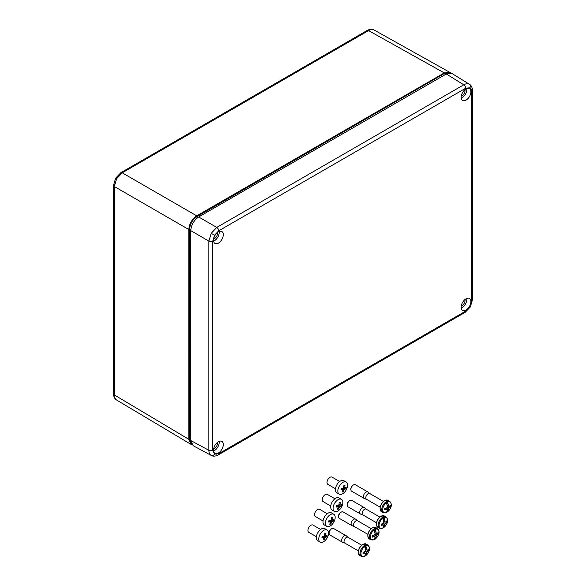 <?xml version="1.0" encoding="UTF-8"?>
<svg xmlns="http://www.w3.org/2000/svg" width="586" height="586" viewBox="0 0 586 586"><rect width="100%" height="100%" fill="white"/><g stroke="black" fill="none" stroke-linecap="round" stroke-linejoin="round"><path stroke-width="0.88" d="M120.269 173.976A2.791 1.612 60 0 1 120.848 172.702A2.791 1.612 60 0 1 122.225 172.826L116.636 178.723L114.329 186.516A2.791 1.612 180 0 1 113.523 185.381L113.523 185.381A2.791 1.612 180 0 1 114.343 184.246M444.261 72.913L368.572 30.604C370.733 29.388 372.593 29.205 374.154 30.047L374.11 30.018C371.136 28.128 366.682 30.619 367.188 30.472A2.791 1.612 60 0 1 368.572 30.604L122.225 172.826L196.713 215.831L444.261 72.913L449.806 72.334L450.678 73.001M448.898 73.001L444.408 73.777L445.521 74.429M191.358 443.661L189.373 439.017L189.373 229.177C189.805 223.793 192.245 219.567 196.698 216.49L444.283 73.55L196.83 216.717C192.464 219.721 190.062 223.874 189.637 229.177L190.787 229.829M189.373 229.177L189.637 439.017L191.204 443.294M444.283 73.55L449.294 72.942M192.098 444.833L191.08 444.415L188.809 439.324L188.809 229.522C189.315 223.727 191.952 219.164 196.713 215.831M188.809 229.522L114.329 186.516L114.329 394.927C114.358 397.411 115.127 399.11 116.636 400.04L116.592 400.011C113.464 398.385 113.391 393.287 113.523 393.799A2.791 1.612 180 0 0 114.329 394.927L188.809 439.324M334.936 498.767L327.296 494.357A4.19 2.366 120 0 0 322.447 498.481A4.19 2.366 120 0 0 323.106 501.616L330.753 506.026M341.47 499.309L339.074 497.924A6.988 3.948 120 0 0 330.995 504.802A6.988 3.948 120 0 0 332.094 510.025L334.489 511.41A6.988 3.948 120 0 0 342.568 504.531A6.988 3.948 120 0 0 341.47 499.309A6.988 3.948 120 0 0 333.39 506.187A6.988 3.948 120 0 0 334.489 511.41M341.272 505.44L341.052 506.187L339.763 506.626A1.524 0.864 -60 0 1 339.375 507.073L338.525 509.066L337.426 509.263L338.269 507.271A1.524 0.864 -60 0 1 338.093 506.927L336.247 507.051L336.65 505.535L338.488 505.418A1.524 0.864 -60 0 1 338.884 504.971L339.177 502.663L340.283 502.466L339.983 504.773A1.524 0.864 -60 0 1 340.166 505.11L341.455 504.671L341.272 505.44M337.192 506.407L337.324 505.894L339.375 507.073M337.88 508.296L338.525 509.066M336.532 506.033L338.093 506.927M339.016 504.209L339.983 504.773M338.979 504.429L340.166 505.11M338.686 505.271L341.052 506.187M337.778 505.484L339.763 506.626M337.324 505.894A1.524 0.864 120 0 0 337.69 505.491M329.105 533.245L329.105 532.484A2.791 1.612 -60 0 1 331.083 529.063L331.742 528.682A3.728 2.154 120 0 0 329.105 533.245A3.728 2.154 120 0 0 329.874 534.952L342.392 542.175A3.728 2.154 -60 0 1 341.821 539.186A3.728 2.154 -60 0 1 344.253 535.904A3.728 2.154 -60 0 1 346.114 535.721A3.728 2.154 -60 0 1 346.289 535.846L348.091 537.347M344.876 543.112A3.304 1.912 -60 0 1 344.707 543.024A3.304 1.912 -60 0 1 344.202 540.38A3.304 1.912 -60 0 1 346.363 537.465A3.304 1.912 -60 0 1 348.011 537.303A3.304 1.912 -60 0 1 348.172 537.413M344.788 543.076L342.583 542.262A3.728 2.154 -60 0 1 342.392 542.175M367.481 550.115L368.572 550.474A13.009 7.515 180 0 1 367.319 551.602A1.853 1.069 -60 0 1 366.748 552.598A13.009 7.515 60 0 1 366.389 554.253A13.017 7.581 59.6 0 1 365.789 555.579A6.021 3.472 120 0 0 369.458 548.591A6.021 3.472 120 0 0 365.789 545.844L365.51 545.361A6.409 3.699 120 0 0 364.932 545.654A6.409 3.699 120 0 0 364.346 546.027L364.624 546.518A6.021 3.472 120 0 0 360.954 553.506A6.021 3.472 120 0 0 364.624 556.253A13.017 7.45 -119.6 0 0 365.21 554.935L365.21 554.935A13.009 7.515 60 0 0 365.561 553.279A1.853 1.069 -60 0 1 365.173 553.162A1.853 1.069 -60 0 1 364.99 552.95A13.009 7.515 180 0 1 363.027 553.675A13.031 5.259 -108.2 0 0 363.027 552.305A13.009 7.515 180 0 0 364.99 551.58A1.853 1.069 -60 0 1 365.561 550.591A13.009 7.515 60 0 0 365.21 548.525L365.21 548.525A13.017 7.45 -119.6 0 0 364.624 546.518M364.346 556.414L364.346 556.414A6.409 3.699 120 0 0 364.932 556.121A6.409 3.699 120 0 0 365.51 555.74L365.51 553.645M365.789 545.844A13.017 7.581 59.6 0 1 366.389 547.844A13.009 7.515 60 0 1 366.748 549.902A1.853 1.069 -60 0 1 367.019 549.961A1.853 1.069 -60 0 1 367.319 550.232A13.009 7.515 180 0 0 368.572 549.104A13.031 9.244 -135.4 0 1 368.572 550.474M365.532 553.484L366.389 554.253L365.532 553.499M366.389 547.844L365.51 547.624L365.51 545.361M365.371 549.316L367.319 550.232M365.452 550.723L367.319 551.602M365.393 549.426L366.111 549.661M364.99 552.95L363.745 552.071M366.748 552.598L365.049 551.419M363.899 552.019L364.463 552.525M365.561 553.279L363.789 552.056M365.364 549.265L366.748 549.902M346.114 535.721L333.602 528.499A3.728 2.154 120 0 0 331.742 528.682L331.083 529.063M365.049 547.888L365.51 547.624M327.244 513.717L319.597 509.307A4.19 2.366 120 0 0 314.748 513.439A4.19 2.366 120 0 0 315.407 516.574L323.054 520.983M333.771 514.259L331.376 512.875A6.988 3.948 120 0 0 323.296 519.753A6.988 3.948 120 0 0 324.395 524.983L326.79 526.36A6.988 3.948 120 0 0 334.87 519.482A6.988 3.948 120 0 0 333.771 514.259A6.988 3.948 120 0 0 325.691 521.137A6.988 3.948 120 0 0 326.79 526.36M333.581 520.39L333.353 521.137L332.064 521.577A1.524 0.864 -60 0 1 331.676 522.023L330.826 524.016L329.728 524.214L330.577 522.221A1.524 0.864 -60 0 1 330.394 521.884L328.556 522.001L328.958 520.493L330.797 520.368A1.524 0.864 -60 0 1 331.185 519.921L331.478 517.614L332.584 517.416L332.284 519.723A1.524 0.864 -60 0 1 332.467 520.068L333.756 519.628L333.581 520.39M329.493 521.364L329.632 520.844L331.676 522.023M330.182 523.254L330.826 524.016M328.834 520.983L330.394 521.884M331.317 519.167L332.284 519.723M331.28 519.379L332.467 520.068M330.995 520.229L333.353 521.137M330.079 520.434L332.064 521.577M329.632 520.844A1.524 0.864 120 0 0 329.991 520.441M350.86 489.478L350.86 488.724A2.791 1.612 -60 0 1 352.831 485.296L353.49 484.922A3.728 2.154 120 0 0 350.86 489.478A3.728 2.154 120 0 0 351.629 491.185L364.14 498.408A3.728 2.154 -60 0 1 363.569 495.426A3.728 2.154 -60 0 1 366.001 492.145A3.728 2.154 -60 0 1 367.869 491.962A3.728 2.154 -60 0 1 368.045 492.079L369.847 493.588M366.631 499.345A3.304 1.912 -60 0 1 366.455 499.265A3.304 1.912 -60 0 1 365.95 496.613A3.304 1.912 -60 0 1 368.111 493.705A3.304 1.912 -60 0 1 369.766 493.537A3.304 1.912 -60 0 1 369.92 493.646M366.543 499.309L364.338 498.503A3.728 2.154 -60 0 1 364.14 498.408M389.236 506.348L390.327 506.707A13.009 7.515 180 0 1 389.075 507.842A1.853 1.069 -60 0 1 388.496 508.838A13.009 7.515 60 0 1 388.144 510.487A13.017 7.581 59.6 0 1 387.544 511.812A6.021 3.472 120 0 0 391.214 504.824A6.021 3.472 120 0 0 387.544 502.077L387.265 501.594A6.409 3.699 120 0 0 386.679 501.887A6.409 3.699 120 0 0 386.101 502.268L386.372 502.751A6.021 3.472 120 0 0 382.702 509.739A6.021 3.472 120 0 0 386.372 512.486A13.017 7.45 -119.6 0 0 386.965 511.168A13.031 9.244 -164.6 0 1 386.958 511.168L386.965 511.168M386.101 512.647L386.101 512.647A6.409 3.699 120 0 0 386.679 512.354A6.409 3.699 120 0 0 387.265 511.981L387.265 509.879M387.544 502.077A13.017 7.581 59.6 0 1 388.137 504.085A13.009 7.515 60 0 1 388.496 506.143A1.853 1.069 -60 0 1 388.774 506.194A1.853 1.069 -60 0 1 389.075 506.472A13.009 7.515 180 0 0 390.327 505.337A13.031 9.244 -135.4 0 1 390.327 506.707M387.287 509.717L388.144 510.487A13.031 9.244 -164.6 0 1 388.137 510.487L387.287 509.732M388.144 504.077A13.031 5.259 168.2 0 1 388.137 504.085L387.265 503.857L387.265 501.594M386.372 502.751A13.017 7.45 -119.6 0 1 386.965 504.758A13.031 5.259 168.2 0 1 386.958 504.766A13.009 7.515 60 0 1 387.309 506.824A1.853 1.069 -60 0 0 386.738 507.82A13.009 7.515 180 0 1 384.775 508.545A13.031 5.259 -108.2 0 1 384.775 509.908A13.009 7.515 180 0 0 386.738 509.19A1.853 1.069 -60 0 0 386.921 509.395A1.853 1.069 -60 0 0 387.309 509.52A13.009 7.515 60 0 1 386.958 511.168M387.126 505.55L389.075 506.472M387.207 506.956L389.075 507.842M387.148 505.667L387.866 505.901M386.738 509.19L385.493 508.311M388.496 508.838L386.797 507.659M385.654 508.252L386.211 508.758M387.309 509.52L385.544 508.296M387.119 505.498L388.496 506.143M367.869 491.962L355.35 484.732A3.728 2.154 120 0 0 353.49 484.922L352.831 485.296M386.804 504.128L387.265 503.857M320.608 529.466L312.961 525.056A4.19 2.366 120 0 0 308.111 529.18A4.19 2.366 120 0 0 308.771 532.315L316.418 536.725M327.135 530L324.739 528.623A6.988 3.948 120 0 0 316.66 535.501A6.988 3.948 120 0 0 317.759 540.724L320.154 542.101A6.988 3.948 120 0 0 328.233 535.223A6.988 3.948 120 0 0 327.135 530A6.988 3.948 120 0 0 319.055 536.879A6.988 3.948 120 0 0 320.154 542.101M326.937 536.131L326.717 536.886L325.428 537.325A1.524 0.864 -60 0 1 325.04 537.765L324.19 539.757L323.091 539.955L323.933 537.963A1.524 0.864 -60 0 1 323.758 537.626L321.919 537.75L322.315 536.234L324.161 536.109A1.524 0.864 -60 0 1 324.549 535.663L324.842 533.355L325.948 533.157L325.648 535.465A1.524 0.864 -60 0 1 325.831 535.809L327.12 535.37L326.937 536.131M322.857 537.106L322.996 536.586L325.04 537.765M323.545 538.995L324.19 539.757M322.197 536.725L323.758 537.626M324.681 534.908L325.648 535.465M324.644 535.128L325.831 535.809M324.351 535.97L326.717 536.886M323.443 536.183L325.428 537.325M322.996 536.586A1.524 0.864 120 0 0 323.355 536.19M338.591 516.684L338.591 515.922A2.791 1.612 -60 0 1 340.569 512.501L341.228 512.12A3.728 2.154 120 0 0 338.591 516.684A3.728 2.154 120 0 0 339.367 518.39L351.878 525.613A3.728 2.154 -60 0 1 351.307 522.624A3.728 2.154 -60 0 1 353.739 519.342A3.728 2.154 -60 0 1 355.599 519.159A3.728 2.154 -60 0 1 355.775 519.284L357.585 520.786M354.369 526.543A3.304 1.912 -60 0 1 354.193 526.462A3.304 1.912 -60 0 1 353.688 523.818A3.304 1.912 -60 0 1 355.849 520.903A3.304 1.912 -60 0 1 357.497 520.742A3.304 1.912 -60 0 1 357.658 520.851M354.274 526.514L352.069 525.701A3.728 2.154 -60 0 1 351.878 525.613M376.966 533.553L378.065 533.912A13.009 7.515 180 0 1 376.805 535.04A1.853 1.069 -60 0 1 376.234 536.036A13.009 7.515 60 0 1 375.882 537.684A13.017 7.581 59.6 0 1 375.282 539.017A6.021 3.472 120 0 0 378.952 532.029A6.021 3.472 120 0 0 375.282 529.283L374.996 528.799A6.409 3.699 120 0 0 374.417 529.092A6.409 3.699 120 0 0 373.839 529.466L374.11 529.956A6.021 3.472 120 0 0 370.44 536.937A6.021 3.472 120 0 0 374.11 539.691A13.017 7.45 -119.6 0 0 374.696 538.373L374.696 538.373A13.009 7.515 60 0 0 375.047 536.717A1.853 1.069 -60 0 1 374.659 536.6A1.853 1.069 -60 0 1 374.476 536.388A13.009 7.515 180 0 1 372.513 537.113A13.031 5.259 -108.2 0 0 372.513 535.743A13.009 7.515 180 0 0 374.476 535.018A1.853 1.069 -60 0 1 375.047 534.022A13.009 7.515 60 0 0 374.696 531.963L374.696 531.963A13.017 7.45 -119.6 0 0 374.11 529.956M373.839 539.853L373.839 539.853A6.409 3.699 120 0 0 374.417 539.56A6.409 3.699 120 0 0 374.996 539.179L374.996 537.084M375.282 529.283A13.017 7.581 59.6 0 1 375.875 531.282A13.009 7.515 60 0 1 376.234 533.341A1.853 1.069 -60 0 1 376.505 533.399A1.853 1.069 -60 0 1 376.805 533.67A13.009 7.515 180 0 0 378.065 532.542A13.031 9.244 -135.4 0 1 378.065 533.912M375.025 536.923L375.882 537.684A13.031 9.244 -164.6 0 1 375.875 537.692L375.018 536.937M375.882 531.282A13.031 5.259 168.2 0 1 375.875 531.282L374.996 531.062L374.996 528.799M374.864 532.755L376.805 533.67M374.937 534.161L376.805 535.04M374.886 532.864L375.597 533.099M374.476 536.388L373.231 535.509M376.234 536.036L374.535 534.857M373.385 535.457L373.949 535.956M375.047 536.717L373.282 535.494M374.85 532.703L376.234 533.341M355.599 519.159L343.088 511.937A3.728 2.154 120 0 0 341.228 512.12L340.569 512.501M374.542 531.326L374.996 531.062M339.675 481.502L332.028 477.092A4.19 2.366 120 0 0 327.186 481.223A4.19 2.366 120 0 0 327.845 484.351L335.492 488.761M346.209 482.044L343.806 480.659A6.988 3.948 120 0 0 335.727 487.537A6.988 3.948 120 0 0 336.833 492.76L339.228 494.145A6.988 3.948 120 0 0 347.308 487.266A6.988 3.948 120 0 0 346.209 482.044A6.988 3.948 120 0 0 338.129 488.922A6.988 3.948 120 0 0 339.228 494.145M346.011 488.175L345.791 488.922L344.502 489.361A1.524 0.864 -60 0 1 344.107 489.808L343.264 491.8L342.165 491.998L343.008 490.006A1.524 0.864 -60 0 1 342.825 489.662L340.986 489.786L341.389 488.27L343.228 488.153A1.524 0.864 -60 0 1 343.616 487.706L343.916 485.398L345.015 485.201L344.722 487.508A1.524 0.864 -60 0 1 344.905 487.845L346.194 487.406L346.011 488.175M341.931 489.149L342.063 488.629L344.107 489.808M342.62 491.031L343.264 491.8M341.272 488.768L342.825 489.662M343.748 486.944L344.722 487.508M343.718 487.164L344.905 487.845M343.425 488.006L345.791 488.922M342.517 488.219L344.502 489.361M342.063 488.629A1.524 0.864 120 0 0 342.422 488.226M347.227 505.095L347.227 504.334A2.791 1.612 -60 0 1 349.205 500.913L349.864 500.532A3.728 2.154 120 0 0 347.227 505.095A3.728 2.154 120 0 0 347.996 506.795L360.507 514.025A3.728 2.154 -60 0 1 359.936 511.036A3.728 2.154 -60 0 1 362.375 507.754A3.728 2.154 -60 0 1 364.236 507.571A3.728 2.154 -60 0 1 364.411 507.696L366.213 509.197M362.998 514.955A3.304 1.912 -60 0 1 362.829 514.874A3.304 1.912 -60 0 1 362.324 512.23A3.304 1.912 -60 0 1 364.477 509.315A3.304 1.912 -60 0 1 366.133 509.146A3.304 1.912 -60 0 1 366.287 509.256M362.91 514.926L360.705 514.112A3.728 2.154 -60 0 1 360.507 514.025M385.603 521.958L386.694 522.316A13.009 7.515 180 0 1 385.442 523.452A1.853 1.069 -60 0 1 384.87 524.448A13.009 7.515 60 0 1 384.511 526.096A13.031 9.244 -164.6 0 1 384.511 526.103A13.017 7.581 59.6 0 1 383.911 527.422A6.021 3.472 120 0 0 387.58 520.434A6.021 3.472 120 0 0 383.911 517.687L383.632 517.211A6.409 3.699 120 0 0 383.054 517.497A6.409 3.699 120 0 0 382.468 517.878L382.746 518.361A6.021 3.472 120 0 0 379.076 525.349A6.021 3.472 120 0 0 382.746 528.096A13.017 7.45 -119.6 0 0 383.332 526.777A13.031 9.244 -164.6 0 1 383.332 526.785L383.332 526.777A13.009 7.515 60 0 0 383.683 525.129A1.853 1.069 -60 0 1 383.295 525.005A1.853 1.069 -60 0 1 383.105 524.8A13.009 7.515 180 0 1 381.149 525.525A13.031 5.259 -108.2 0 0 381.149 524.155A13.009 7.515 180 0 0 383.105 523.43A1.853 1.069 -60 0 1 383.683 522.434A13.009 7.515 60 0 0 383.332 520.375L383.332 520.375A13.017 7.45 -119.6 0 0 382.746 518.361M382.468 528.264L382.468 528.264A6.409 3.699 120 0 0 383.054 527.971A6.409 3.699 120 0 0 383.632 527.59L383.632 525.495M383.911 517.687A13.017 7.581 59.6 0 1 384.511 519.694A13.009 7.515 60 0 1 384.87 521.752A1.853 1.069 -60 0 1 385.141 521.811A1.853 1.069 -60 0 1 385.442 522.082A13.009 7.515 180 0 0 386.694 520.947A13.031 9.244 -135.4 0 1 386.694 522.316M384.511 519.694L383.632 519.474L383.632 517.211M383.493 521.166L385.442 522.082M383.574 522.566L385.442 523.452M383.515 521.276L384.233 521.511M383.105 524.8L381.867 523.921M384.87 524.448L383.171 523.269M382.021 523.869L382.585 524.367M384.511 526.103L383.654 525.349L384.511 526.096M383.683 525.129L381.911 523.906M383.486 521.115L384.87 521.752M364.236 507.571L351.725 500.349A3.728 2.154 120 0 0 349.864 500.532L349.205 500.913M383.171 519.738L383.632 519.474M461.277 305.877A4.19 2.417 120 0 0 462.076 305.548A4.19 2.417 120 0 0 464.932 299.556M461.277 96.001A4.19 2.417 120 0 0 462.076 95.672A4.19 2.417 120 0 0 464.932 89.68M213.67 448.839A4.19 2.417 120 0 0 214.461 448.502A4.19 2.417 120 0 0 217.318 442.518M213.67 238.963A4.19 2.417 120 0 0 214.461 238.627A4.19 2.417 120 0 0 217.318 232.635M218.417 243.117A6.893 3.977 120 0 0 222.936 236.964A6.893 3.977 120 0 0 221.779 231.47A6.893 3.977 120 0 0 218.417 231.858A6.893 3.977 120 0 0 213.934 237.857A6.893 3.977 120 0 0 214.886 243.41A6.893 3.977 120 0 0 218.417 243.117M213.597 241.088A6.71 3.875 120 0 0 214.461 240.678A6.71 3.875 120 0 0 219.127 231.507M218.417 441.734A6.893 3.977 120 0 0 213.934 447.733A6.893 3.977 120 0 0 214.886 453.286A6.893 3.977 120 0 0 218.417 452.993A6.893 3.977 120 0 0 222.936 446.847A6.893 3.977 120 0 0 221.779 441.353A6.893 3.977 120 0 0 218.417 441.734M213.597 450.971A6.71 3.875 120 0 0 214.461 450.561A6.71 3.875 120 0 0 219.127 441.39M466.031 310.031A6.893 3.977 120 0 0 470.551 303.885A6.893 3.977 120 0 0 469.393 298.391A6.893 3.977 120 0 0 466.031 298.779A6.893 3.977 120 0 0 461.548 304.779A6.893 3.977 120 0 0 462.5 310.324A6.893 3.977 120 0 0 466.031 310.031M461.204 308.009A6.71 3.875 120 0 0 462.076 307.599A6.71 3.875 120 0 0 466.742 298.428M466.031 88.904A6.893 3.977 120 0 0 461.548 94.903A6.893 3.977 120 0 0 462.5 100.448A6.893 3.977 120 0 0 466.031 100.155A6.893 3.977 120 0 0 470.551 94.009A6.893 3.977 120 0 0 469.393 88.515A6.893 3.977 120 0 0 466.031 88.904M461.204 98.133A6.71 3.875 120 0 0 462.076 97.723A6.71 3.875 120 0 0 466.742 88.552M212.784 241.08A2.791 1.612 180 0 1 208.865 241.095L190.758 230.642L190.758 440.518L193.168 445.69L211.194 455.417C209.685 454.487 208.909 452.78 208.865 450.29L208.865 241.095L211.194 233.316L216.769 227.412L463.79 84.794C465.965 83.586 467.833 83.41 469.393 84.252L469.496 84.318C472.499 85.893 472.616 90.991 472.477 90.478L472.477 90.478A2.791 1.612 180 0 1 471.657 91.621L469.921 87.783L465.731 88.2L218.71 230.811L214.52 235.235L212.784 241.08L212.784 450.275L214.52 454.113L218.71 453.696L465.731 311.078L469.921 306.654L471.657 300.816L471.657 91.621M190.758 230.642C191.256 224.848 193.893 220.285 198.661 216.959L446.276 73.997L451.953 73.499L469.481 84.303M116.636 178.723L115.632 178.144L113.523 185.381L113.523 393.799M196.698 216.49L197.973 217.384M189.373 439.017L190.758 439.654M367.188 30.472L120.848 172.702L115.632 178.144M362.954 544.423A6.519 3.765 120 0 0 358.698 550.166A6.519 3.765 120 0 0 359.694 555.389C357.196 552.078 358.222 548.415 362.771 544.401L366.213 544.101A6.519 3.765 120 0 0 362.954 544.423M358.346 552.254A6.146 3.545 -60 0 1 362.69 544.577M359.694 555.389L361.364 556.356A6.519 3.765 -60 0 1 360.361 551.133A6.519 3.765 -60 0 1 364.624 545.383A6.519 3.765 -60 0 1 367.883 545.061L366.213 544.101M384.709 500.656A6.519 3.765 120 0 0 380.446 506.407A6.519 3.765 120 0 0 381.449 511.629C378.952 508.318 379.977 504.656 384.519 500.642L387.969 500.334A6.519 3.765 120 0 0 384.709 500.656M380.102 508.487A6.146 3.545 -60 0 1 384.445 500.81M381.449 511.629L383.112 512.589A6.519 3.765 -60 0 1 382.116 507.366A6.519 3.765 -60 0 1 386.372 501.623A6.519 3.765 -60 0 1 389.631 501.301L387.969 500.334M372.44 527.861A6.519 3.765 120 0 0 368.184 533.604A6.519 3.765 120 0 0 369.18 538.827C366.69 535.516 367.715 531.854 372.257 527.84L375.699 527.539A6.519 3.765 120 0 0 372.44 527.861M367.832 535.692A6.146 3.545 -60 0 1 372.176 528.015M369.18 538.827L370.85 539.794A6.519 3.765 -60 0 1 369.854 534.571A6.519 3.765 -60 0 1 374.11 528.821A6.519 3.765 -60 0 1 377.369 528.499L375.699 527.539M381.076 516.273A6.519 3.765 120 0 0 376.82 522.016A6.519 3.765 120 0 0 377.816 527.239C375.318 523.928 376.344 520.265 380.893 516.251L384.335 515.951A6.519 3.765 120 0 0 381.076 516.273M376.468 524.096A6.146 3.545 -60 0 1 380.812 516.42M377.816 527.239L379.486 528.206A6.519 3.765 -60 0 1 378.483 522.976A6.519 3.765 -60 0 1 382.746 517.233A6.519 3.765 -60 0 1 386.006 516.911L384.335 515.951M211.194 455.417A2.791 2.278 -60 0 0 214.52 454.113M212.784 450.275A2.791 1.612 180 0 1 208.865 450.29L190.758 440.518M465.731 311.078A2.791 1.612 -120 0 1 465.152 312.36L470.368 306.91L469.921 306.654M211.194 233.316L214.52 235.235M218.71 230.811A2.791 1.612 -120 0 0 216.769 227.412L198.661 216.959M469.393 84.252A2.791 2.278 120 0 1 469.921 87.783M471.693 89.358A2.791 1.612 180 0 1 472.477 90.478L472.477 299.673A2.791 1.612 180 0 1 471.657 300.816M465.731 88.2A2.791 1.612 -120 0 0 463.79 84.794L446.276 73.997M216.769 454.853A2.791 1.612 -120 0 0 218.131 454.978L218.131 454.978A2.791 1.612 -120 0 0 218.71 453.696M374.11 30.018L449.806 72.334M116.592 400.011L191.08 444.415M358.368 550.913L344.707 543.024M361.364 556.356L364.47 556.385M365.701 555.682C368.382 553.14 371.627 548.774 367.883 545.061M361.672 545.192L348.011 537.303M380.116 507.154L366.455 499.265M383.112 512.589L386.218 512.625M387.449 511.915C390.13 509.38 393.374 505.015 389.631 501.301M383.427 501.426L369.766 493.537M367.854 534.351L354.193 526.462M370.85 539.794L373.956 539.823M375.187 539.12C377.867 536.578 381.112 532.213 377.369 528.499M371.165 528.623L357.497 520.742M376.49 522.763L362.829 514.874M379.486 528.206L382.592 528.235M383.815 527.525C386.504 524.99 389.741 520.624 386.006 516.911M379.794 517.035L366.133 509.146M470.368 306.91L472.477 299.673M465.152 312.36L218.131 454.978C218.651 454.839 214.168 457.285 211.29 455.469"/></g></svg>

